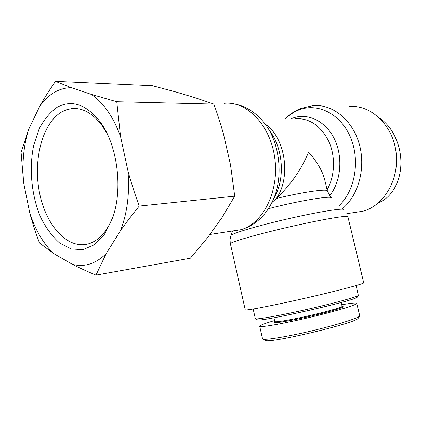 <?xml version="1.0" encoding="UTF-8"?>
<svg xmlns="http://www.w3.org/2000/svg" width="422" height="422" viewBox="0 0 422 422"><rect width="100%" height="100%" fill="white"/><g stroke="black" fill="none" stroke-linecap="round" stroke-linejoin="round"><path stroke-width="0.63" d="M349.231 106.534C370.785 104.524 392.66 124.838 396.052 152.062C399.681 179.244 383.872 205.978 362.741 211.243L354.955 212.43M230.417 243.969L230.37 243.747C229.943 242.112 259.831 233.561 293.464 225.997C324.776 218.891 349.252 214.903 347.934 216.824L363.69 282.766C365.378 283.415 339.62 290.325 306.789 297.842C273.968 305.364 245.915 310.777 245.245 309.89L245.214 309.759M271.831 202.639L276.31 198.519C290.869 184.63 301.624 169.164 308.566 152.115C317.655 162.396 323.168 172.176 325.114 181.449L327.345 190.855M257.051 319.586L257.626 319.95C262.716 321.706 357.059 300.1 357.255 297.135L357.381 296.935M356.147 285.557L358.336 295.395C356.97 296.909 335.284 302.938 309.068 308.936C282.856 314.944 259.34 319.269 255.906 318.858L255.305 318.541M263.391 339.219L265.559 340.596C272.433 343.149 357.133 322.666 358.231 318.235L359.565 316.089C357.64 318.304 338.312 324.481 314.052 330.315C289.956 336.155 267.511 340.005 263.391 339.219L262.595 338.866M341.198 302.479L342.073 306.182C344.996 307.137 307.332 316.795 286.454 320.361C279.227 321.617 275.344 322.023 274.791 321.596L274.764 321.469M274.764 321.474L274.305 322.213C273.704 323.015 277.65 322.688 286.148 321.237C308.962 317.365 349.353 306.783 342.527 306.588M274.558 320.556C264.399 323.553 259.451 325.473 259.715 326.322C260.458 327.678 284.148 323.5 310.872 317.122C337.595 310.761 358.231 304.404 356.738 303.254C355.873 302.658 350.872 303.16 341.736 304.763M359.644 315.466L359.565 316.089M379.863 118.297C392.423 126.595 401.269 145.115 400.9 163.609C400.647 181.987 391.379 197.844 378.84 202.528M113.238 216.011C107.536 230.818 99.597 240.002 89.422 243.563C68.396 250.499 46.172 226.303 39.61 193.223C32.789 160.244 42.274 122.918 62.039 111.756L66.913 109.625L72.004 108.57C82.649 107.7 92.56 113.212 101.739 125.097L107.135 133.663M57.234 107.214C50.097 112.22 44.067 119.447 39.146 128.9L33.76 145.084C28.78 168.742 31.55 196.357 41.013 218.079C46.262 228.355 52.481 236.673 59.671 243.04L71.154 248.991L83.076 249.639L94.539 244.654L104.587 234.163L112.299 218.781C123.372 189.589 117.527 144.308 99.729 121.314C85.914 104.218 71.751 99.513 57.234 107.214M71.255 87.665C58.953 87.897 48.467 94.074 39.795 106.186C44.099 98.484 49.327 90.192 55.477 81.319L71.255 87.665L91.363 94.396L116.767 101.744L120.555 136.543L127.961 171C130.978 182.104 134.739 193.793 139.244 206.068C131.949 215.004 125.661 223.259 120.386 230.839L106.191 253.606L95.958 275.139C86.99 271.357 79.151 267.764 72.447 264.351L53.921 253.722L39.483 242.945C35.527 232.385 32.272 222.315 29.719 212.725L23.664 182.868L21.1 152.484L28.532 129.654L39.795 106.186M28.532 129.654C23.521 146.176 21.897 163.915 23.664 182.868M29.719 212.725C35.316 230.117 43.382 243.784 53.921 253.722M72.447 264.351C84.49 267.432 95.736 263.85 106.191 253.606M120.386 230.839C127.27 213.31 129.797 193.366 127.961 171M120.555 136.543C113.339 116.847 103.612 102.794 91.363 94.396M95.958 275.139L190.364 258.211L207.45 237.813L222.025 217.504L234.722 196.167L230.512 164.881L223.671 134.724C221.001 125.076 217.731 114.863 213.854 104.092L195.122 97.719L174.951 91.706L152.416 85.719L55.477 81.319M213.854 104.092L116.767 101.744M234.722 196.167L139.244 206.068M285.615 118.64C289.402 114.953 293.612 112.141 298.243 110.216C316.743 102.367 339.784 113.075 350.049 136.28C360.446 159.379 355.377 190.195 339.288 205.445M342.59 208.573C358.726 195.212 366.122 167.286 359.085 143.427C352.133 119.521 332.209 103.875 313.124 105.611L300.701 108.465C294.994 110.786 289.93 114.177 285.509 118.64M329.571 195.871C341.15 181.471 343.276 156.504 334.161 138.479C325.119 120.386 306.773 112.289 291.802 118.487L291.375 118.666M295.126 118.688C309.358 117.949 320.567 125.482 328.749 141.28C335.68 156.393 334.947 176.159 327.092 189.789M343.861 209.776C344.943 207.687 321.353 211.258 291.386 218.047C259.208 225.258 230.57 233.741 230.918 235.64L230.053 239.654L230.254 243.172L245.245 309.89M268.376 208.721C298.349 200.814 332.742 195.143 331.439 198.013M331.006 197.591L327.403 191.097C328.569 188.386 303.196 191.915 276.31 198.519C291.386 177.324 285.272 137.182 265.027 123.973M269.099 130.161C282.297 146.397 285.293 175.388 275.819 194.695L274.49 197.322M270.518 205.134L272.401 201.458C284.539 176.913 279.665 139.165 261.909 120.165C253.764 110.896 243.942 105.373 232.443 103.59M224.161 103.332C246.749 100.784 270.544 125.244 274.812 158.329C279.322 191.361 263.043 223.602 240.915 229.7L232.279 231.071M346.768 213.669L362.741 211.243M232.622 231.061L230.918 235.64M274.474 197.348L272.401 201.458C265.28 216.148 254.814 225.554 241.015 229.684L209.845 234.479M357.255 297.135L358.336 295.395M257.626 319.95L255.906 318.858M255.342 318.71L253.158 309.031M274.791 321.596L273.92 317.777M259.715 326.322L262.553 338.877M356.738 303.254L359.66 315.55M101.739 125.097L99.729 121.314M113.085 216.491L112.299 218.781M79.172 108.95L72.004 108.57"/></g></svg>
